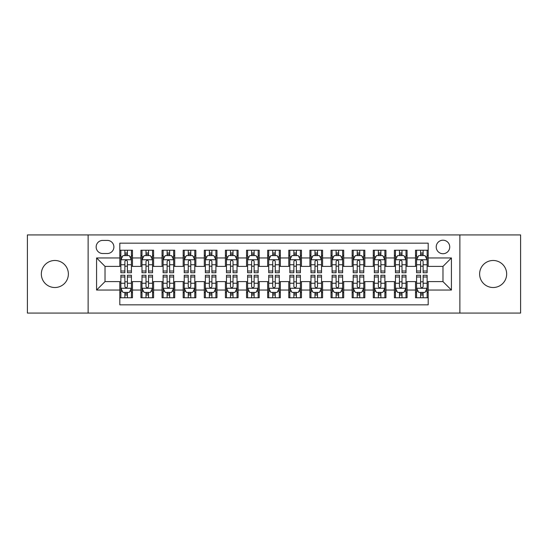 <?xml version="1.0" encoding="UTF-8"?>
<svg xmlns="http://www.w3.org/2000/svg" width="548" height="548" viewBox="0 0 548 548"><rect width="100%" height="100%" fill="white"/><g stroke="black" fill="none" stroke-linecap="round" stroke-linejoin="round"><path stroke-width="0.82" d="M493.138 260.485A13.515 13.515 0 0 0 479.623 274A13.515 13.515 0 0 0 493.138 287.515A13.515 13.515 0 0 0 506.66 274A13.515 13.515 0 0 0 493.138 260.485M54.862 260.485A13.515 13.515 0 0 0 41.34 274A13.515 13.515 0 0 0 54.862 287.515A13.515 13.515 0 0 0 68.377 274A13.515 13.515 0 0 0 54.862 260.485M442.976 240.202A6.761 6.761 0 0 0 436.215 246.963A6.761 6.761 0 0 0 442.976 253.724A6.761 6.761 0 0 0 449.737 246.963A6.761 6.761 0 0 0 442.976 240.202M459.875 313.072L520.6 313.072L520.6 234.928L459.875 234.928L459.875 313.072L88.125 313.072L88.125 234.928L27.4 234.928L27.4 313.072L88.125 313.072M428.194 250.237L415.521 250.237L415.521 257.95L407.068 257.95L407.068 266.397L415.521 266.397L415.521 257.95M407.068 257.95L407.068 250.237L394.396 250.237L394.396 257.95L385.95 257.95L385.95 266.397L394.396 266.397L394.396 257.95M385.95 257.95L385.95 250.237L373.277 250.237L373.277 257.95L364.824 257.95L364.824 266.397L373.277 266.397L373.277 257.95M364.824 257.95L364.824 250.237L352.152 250.237L352.152 257.95L343.706 257.95L343.706 266.397L352.152 266.397L352.152 257.95M343.706 257.95L343.706 250.237L331.026 250.237L331.026 257.95L322.58 257.95L322.58 266.397L331.026 266.397L331.026 257.95M322.58 257.95L322.58 250.237L309.908 250.237L309.908 257.95L301.462 257.95L301.462 266.397L309.908 266.397L309.908 257.95M301.462 257.95L301.462 250.237L288.782 250.237L288.782 257.95L280.336 257.95L280.336 266.397L288.782 266.397L288.782 257.95M280.336 257.95L280.336 250.237L267.664 250.237L267.664 257.95L259.218 257.95L259.218 266.397L267.664 266.397L267.664 257.95M259.218 257.95L259.218 250.237L246.538 250.237L246.538 257.95L238.092 257.95L238.092 266.397L246.538 266.397L246.538 257.95M238.092 257.95L238.092 250.237L225.42 250.237L225.42 257.95L216.974 257.95L216.974 266.397L225.42 266.397L225.42 257.95M216.974 257.95L216.974 250.237L204.294 250.237L204.294 257.95L195.848 257.95L195.848 266.397L204.294 266.397L204.294 257.95M195.848 257.95L195.848 250.237L183.176 250.237L183.176 257.95L174.723 257.95L174.723 266.397L183.176 266.397L183.176 257.95M174.723 257.95L174.723 250.237L162.05 250.237L162.05 257.95L153.604 257.95L153.604 266.397L162.05 266.397L162.05 257.95M153.604 257.95L153.604 250.237L140.932 250.237L140.932 266.397L132.479 266.397L132.479 250.237L119.807 250.237M119.807 297.763L132.479 297.763L132.479 281.604L140.932 281.604L140.932 297.763L153.604 297.763L153.604 281.604L162.05 281.604L162.05 290.05L153.604 290.05M162.05 290.05L162.05 297.763L174.723 297.763L174.723 281.604L183.176 281.604L183.176 290.05L174.723 290.05M183.176 290.05L183.176 297.763L195.848 297.763L195.848 281.604L204.294 281.604L204.294 290.05L195.848 290.05M204.294 290.05L204.294 297.763L216.974 297.763L216.974 281.604L225.42 281.604L225.42 290.05L216.974 290.05M225.42 290.05L225.42 297.763L238.092 297.763L238.092 281.604L246.538 281.604L246.538 290.05L238.092 290.05M246.538 290.05L246.538 297.763L259.218 297.763L259.218 281.604L267.664 281.604L267.664 290.05L259.218 290.05M267.664 290.05L267.664 297.763L280.336 297.763L280.336 281.604L288.782 281.604L288.782 290.05L280.336 290.05M288.782 290.05L288.782 297.763L301.462 297.763L301.462 281.604L309.908 281.604L309.908 290.05L301.462 290.05M309.908 290.05L309.908 297.763L322.58 297.763L322.58 281.604L331.026 281.604L331.026 290.05L322.58 290.05M331.026 290.05L331.026 297.763L343.706 297.763L343.706 281.604L352.152 281.604L352.152 290.05L343.706 290.05M352.152 290.05L352.152 297.763L364.824 297.763L364.824 281.604L373.277 281.604L373.277 290.05L364.824 290.05M373.277 290.05L373.277 297.763L385.95 297.763L385.95 281.604L394.396 281.604L394.396 290.05L385.95 290.05M394.396 290.05L394.396 297.763L407.068 297.763L407.068 281.604L415.521 281.604L415.521 290.05L407.068 290.05M102.702 253.512L107.346 253.512A6.549 6.549 0 0 0 113.895 246.963A6.549 6.549 0 0 0 107.346 240.414L102.702 240.414A6.549 6.549 0 0 0 96.153 246.963A6.549 6.549 0 0 0 102.702 253.512M459.875 234.928L88.125 234.928M428.194 257.95L428.194 243.161L119.807 243.161L119.807 266.397L105.024 266.397L105.024 281.604L119.807 281.604L119.807 304.839L428.194 304.839L428.194 281.604L442.976 281.604L442.976 266.397L428.194 266.397L428.194 257.95L451.422 257.95L451.422 290.05L428.194 290.05M119.807 290.05L96.578 290.05L96.578 257.95L119.807 257.95M415.521 290.05L415.521 297.763L428.194 297.763M119.807 255.519L120.868 255.519M124.876 255.519L127.41 255.519M131.424 255.519L132.479 255.519M119.807 266.184L120.868 266.184M124.876 266.184L127.41 266.184M131.424 266.184L132.479 266.184M119.807 281.816L120.868 281.816M124.876 281.816L127.41 281.816M131.424 281.816L132.479 281.816M119.807 292.481L120.868 292.481M124.876 292.481L127.41 292.481M131.424 292.481L132.479 292.481M140.932 266.184L141.987 266.184M146.001 266.184L148.535 266.184M152.549 266.184L153.604 266.184M140.932 255.519L141.987 255.519M146.001 255.519L148.535 255.519M152.549 255.519L153.604 255.519M140.932 281.816L141.987 281.816M146.001 281.816L148.535 281.816M152.549 281.816L153.604 281.816M140.932 292.481L141.987 292.481M146.001 292.481L148.535 292.481M152.549 292.481L153.604 292.481M162.05 281.816L163.112 281.816M167.119 281.816L169.654 281.816M173.668 281.816L174.723 281.816M162.05 292.481L163.112 292.481M167.119 292.481L169.654 292.481M173.668 292.481L174.723 292.481M162.05 255.519L163.112 255.519M167.119 255.519L169.654 255.519M173.668 255.519L174.723 255.519M162.05 266.184L163.112 266.184M167.119 266.184L169.654 266.184M173.668 266.184L174.723 266.184M183.176 281.816L184.231 281.816M188.245 281.816L190.779 281.816M194.793 281.816L195.848 281.816M183.176 292.481L184.231 292.481M188.245 292.481L190.779 292.481M194.793 292.481L195.848 292.481M183.176 255.519L184.231 255.519M188.245 255.519L190.779 255.519M194.793 255.519L195.848 255.519M183.176 266.184L184.231 266.184M188.245 266.184L190.779 266.184M194.793 266.184L195.848 266.184M204.294 281.816L205.356 281.816M209.363 281.816L211.898 281.816M215.912 281.816L216.974 281.816M204.294 292.481L205.356 292.481M209.363 292.481L211.898 292.481M215.912 292.481L216.974 292.481M204.294 255.519L205.356 255.519M209.363 255.519L211.898 255.519M215.912 255.519L216.974 255.519M204.294 266.184L205.356 266.184M209.363 266.184L211.898 266.184M215.912 266.184L216.974 266.184M225.42 281.816L226.475 281.816M230.489 281.816L233.023 281.816M237.037 281.816L238.092 281.816M225.42 292.481L226.475 292.481M230.489 292.481L233.023 292.481M237.037 292.481L238.092 292.481M225.42 255.519L226.475 255.519M230.489 255.519L233.023 255.519M237.037 255.519L238.092 255.519M225.42 266.184L226.475 266.184M230.489 266.184L233.023 266.184M237.037 266.184L238.092 266.184M246.538 281.816L247.6 281.816M251.607 281.816L254.142 281.816M258.156 281.816L259.218 281.816M246.538 292.481L247.6 292.481M251.607 292.481L254.142 292.481M258.156 292.481L259.218 292.481M246.538 255.519L247.6 255.519M251.607 255.519L254.142 255.519M258.156 255.519L259.218 255.519M246.538 266.184L247.6 266.184M251.607 266.184L254.142 266.184M258.156 266.184L259.218 266.184M267.664 281.816L268.719 281.816M272.733 281.816L275.267 281.816M279.281 281.816L280.336 281.816M267.664 292.481L268.719 292.481M272.733 292.481L275.267 292.481M279.281 292.481L280.336 292.481M267.664 255.519L268.719 255.519M272.733 255.519L275.267 255.519M279.281 255.519L280.336 255.519M267.664 266.184L268.719 266.184M272.733 266.184L275.267 266.184M279.281 266.184L280.336 266.184M288.782 281.816L289.844 281.816M293.858 281.816L296.393 281.816M300.4 281.816L301.462 281.816M288.782 292.481L289.844 292.481M293.858 292.481L296.393 292.481M300.4 292.481L301.462 292.481M288.782 255.519L289.844 255.519M293.858 255.519L296.393 255.519M300.4 255.519L301.462 255.519M288.782 266.184L289.844 266.184M293.858 266.184L296.393 266.184M300.4 266.184L301.462 266.184M309.908 281.816L310.963 281.816M314.977 281.816L317.511 281.816M321.525 281.816L322.58 281.816M309.908 292.481L310.963 292.481M314.977 292.481L317.511 292.481M321.525 292.481L322.58 292.481M309.908 255.519L310.963 255.519M314.977 255.519L317.511 255.519M321.525 255.519L322.58 255.519M309.908 266.184L310.963 266.184M314.977 266.184L317.511 266.184M321.525 266.184L322.58 266.184M331.026 281.816L332.088 281.816M336.102 281.816L338.637 281.816M342.644 281.816L343.706 281.816M331.026 292.481L332.088 292.481M336.102 292.481L338.637 292.481M342.644 292.481L343.706 292.481M331.026 255.519L332.088 255.519M336.102 255.519L338.637 255.519M342.644 255.519L343.706 255.519M331.026 266.184L332.088 266.184M336.102 266.184L338.637 266.184M342.644 266.184L343.706 266.184M352.152 281.816L353.207 281.816M357.221 281.816L359.755 281.816M363.769 281.816L364.824 281.816M352.152 292.481L353.207 292.481M357.221 292.481L359.755 292.481M363.769 292.481L364.824 292.481M352.152 255.519L353.207 255.519M357.221 255.519L359.755 255.519M363.769 255.519L364.824 255.519M352.152 266.184L353.207 266.184M357.221 266.184L359.755 266.184M363.769 266.184L364.824 266.184M373.277 281.816L374.332 281.816M378.346 281.816L380.881 281.816M384.888 281.816L385.95 281.816M373.277 292.481L374.332 292.481M378.346 292.481L380.881 292.481M384.888 292.481L385.95 292.481M373.277 255.519L374.332 255.519M378.346 255.519L380.881 255.519M384.888 255.519L385.95 255.519M373.277 266.184L374.332 266.184M378.346 266.184L380.881 266.184M384.888 266.184L385.95 266.184M394.396 281.816L395.45 281.816M399.465 281.816L401.999 281.816M406.013 281.816L407.068 281.816M394.396 292.481L395.45 292.481M399.465 292.481L401.999 292.481M406.013 292.481L407.068 292.481M394.396 255.519L395.45 255.519M399.465 255.519L401.999 255.519M406.013 255.519L407.068 255.519M394.396 266.184L395.45 266.184M399.465 266.184L401.999 266.184M406.013 266.184L407.068 266.184M415.521 281.816L416.576 281.816M420.59 281.816L423.125 281.816M427.132 281.816L428.194 281.816M415.521 292.481L416.576 292.481M420.59 292.481L423.125 292.481M427.132 292.481L428.194 292.481M415.521 255.519L416.576 255.519M420.59 255.519L423.125 255.519M427.132 255.519L428.194 255.519M415.521 266.184L416.576 266.184M420.59 266.184L423.125 266.184M427.132 266.184L428.194 266.184M105.024 266.397L96.578 257.95M105.024 281.604L96.578 290.05M451.422 257.95L442.976 266.397M451.422 290.05L442.976 281.604M127.41 252.984L124.876 252.984M131.424 271.013L127.41 271.013L127.41 272.733L131.424 272.733L131.424 259.848L129.314 255.621L122.978 255.621L120.868 259.848L120.868 272.733L124.876 272.733L124.876 271.013L120.868 271.013M120.868 259.848L120.868 250.237M131.424 259.848L131.424 250.237M124.876 255.621L124.876 250.237M127.41 250.237L127.41 255.621M127.41 271.013L127.41 261.43C126.567 259.807 125.725 259.807 124.876 261.43L124.876 271.013M124.876 295.016L127.41 295.016M120.868 276.987L124.876 276.987L124.876 275.267L120.868 275.267L120.868 288.152L122.978 292.379L129.314 292.379L131.424 288.152L131.424 275.267L127.41 275.267L127.41 276.987L131.424 276.987M131.424 288.152L131.424 297.763M120.868 288.152L120.868 297.763M127.41 292.379L127.41 297.763M124.876 297.763L124.876 292.379M124.876 276.987L124.876 286.57C125.725 288.193 126.567 288.193 127.41 286.57L127.41 276.987M148.535 252.984L146.001 252.984M152.549 271.013L148.535 271.013L148.535 272.733L152.549 272.733L152.549 259.848L150.433 255.621L144.097 255.621L141.987 259.848L141.987 272.733L146.001 272.733L146.001 271.013L141.987 271.013M141.987 259.848L141.987 250.237M152.549 259.848L152.549 250.237M146.001 255.621L146.001 250.237M148.535 250.237L148.535 255.621M148.535 271.013L148.535 261.43C147.693 259.807 146.843 259.807 146.001 261.43L146.001 271.013M169.654 252.984L167.119 252.984M173.668 271.013L169.654 271.013L169.654 272.733L173.668 272.733L173.668 259.848L171.558 255.621L165.222 255.621L163.112 259.848L163.112 272.733L167.119 272.733L167.119 271.013L163.112 271.013M163.112 259.848L163.112 250.237M173.668 259.848L173.668 250.237M167.119 255.621L167.119 250.237M169.654 250.237L169.654 255.621M169.654 271.013L169.654 261.43C168.811 259.807 167.969 259.807 167.119 261.43L167.119 271.013M190.779 252.984L188.245 252.984M194.793 271.013L190.779 271.013L190.779 272.733L194.793 272.733L194.793 259.848L192.677 255.621L186.341 255.621L184.231 259.848L184.231 272.733L188.245 272.733L188.245 271.013L184.231 271.013M184.231 259.848L184.231 250.237M194.793 259.848L194.793 250.237M188.245 255.621L188.245 250.237M190.779 250.237L190.779 255.621M190.779 271.013L190.779 261.43C189.937 259.807 189.087 259.807 188.245 261.43L188.245 271.013M211.898 252.984L209.363 252.984M215.912 271.013L211.898 271.013L211.898 272.733L215.912 272.733L215.912 259.848L213.802 255.621L207.466 255.621L205.356 259.848L205.356 272.733L209.363 272.733L209.363 271.013L205.356 271.013M205.356 259.848L205.356 250.237M215.912 259.848L215.912 250.237M209.363 255.621L209.363 250.237M211.898 250.237L211.898 255.621M211.898 271.013L211.898 261.43C211.055 259.807 210.213 259.807 209.363 261.43L209.363 271.013M146.001 295.016L148.535 295.016M141.987 276.987L146.001 276.987L146.001 275.267L141.987 275.267L141.987 288.152L144.097 292.379L150.433 292.379L152.549 288.152L152.549 275.267L148.535 275.267L148.535 276.987L152.549 276.987M152.549 288.152L152.549 297.763M141.987 288.152L141.987 297.763M148.535 292.379L148.535 297.763M146.001 297.763L146.001 292.379M146.001 276.987L146.001 286.57C146.843 288.193 147.686 288.193 148.535 286.57L148.535 276.987M167.119 295.016L169.654 295.016M163.112 276.987L167.119 276.987L167.119 275.267L163.112 275.267L163.112 288.152L165.222 292.379L171.558 292.379L173.668 288.152L173.668 275.267L169.654 275.267L169.654 276.987L173.668 276.987M173.668 288.152L173.668 297.763M163.112 288.152L163.112 297.763M169.654 292.379L169.654 297.763M167.119 297.763L167.119 292.379M167.119 276.987L167.119 286.57C167.969 288.193 168.811 288.193 169.654 286.57L169.654 276.987M188.245 295.016L190.779 295.016M184.231 276.987L188.245 276.987L188.245 275.267L184.231 275.267L184.231 288.152L186.341 292.379L192.677 292.379L194.793 288.152L194.793 275.267L190.779 275.267L190.779 276.987L194.793 276.987M194.793 288.152L194.793 297.763M184.231 288.152L184.231 297.763M190.779 292.379L190.779 297.763M188.245 297.763L188.245 292.379M188.245 276.987L188.245 286.57C189.087 288.193 189.93 288.193 190.779 286.57L190.779 276.987M209.363 295.016L211.898 295.016M205.356 276.987L209.363 276.987L209.363 275.267L205.356 275.267L205.356 288.152L207.466 292.379L213.802 292.379L215.912 288.152L215.912 275.267L211.898 275.267L211.898 276.987L215.912 276.987M215.912 288.152L215.912 297.763M205.356 288.152L205.356 297.763M211.898 292.379L211.898 297.763M209.363 297.763L209.363 292.379M209.363 276.987L209.363 286.57C210.213 288.193 211.055 288.193 211.898 286.57L211.898 276.987M233.023 252.984L230.489 252.984M237.037 271.013L233.023 271.013L233.023 272.733L237.037 272.733L237.037 259.848L234.928 255.621L228.585 255.621L226.475 259.848L226.475 272.733L230.489 272.733L230.489 271.013L226.475 271.013M226.475 259.848L226.475 250.237M237.037 259.848L237.037 250.237M230.489 255.621L230.489 250.237M233.023 250.237L233.023 255.621M233.023 271.013L233.023 261.43C232.181 259.807 231.331 259.807 230.489 261.43L230.489 271.013M230.489 295.016L233.023 295.016M226.475 276.987L230.489 276.987L230.489 275.267L226.475 275.267L226.475 288.152L228.585 292.379L234.928 292.379L237.037 288.152L237.037 275.267L233.023 275.267L233.023 276.987L237.037 276.987M237.037 288.152L237.037 297.763M226.475 288.152L226.475 297.763M233.023 292.379L233.023 297.763M230.489 297.763L230.489 292.379M230.489 276.987L230.489 286.57C231.331 288.193 232.174 288.193 233.023 286.57L233.023 276.987M254.142 252.984L251.607 252.984M258.156 271.013L254.142 271.013L254.142 272.733L258.156 272.733L258.156 259.848L256.046 255.621L249.71 255.621L247.6 259.848L247.6 272.733L251.607 272.733L251.607 271.013L247.6 271.013M247.6 259.848L247.6 250.237M258.156 259.848L258.156 250.237M251.607 255.621L251.607 250.237M254.142 250.237L254.142 255.621M254.142 271.013L254.142 261.43C253.299 259.807 252.457 259.807 251.607 261.43L251.607 271.013M251.607 295.016L254.142 295.016M247.6 276.987L251.607 276.987L251.607 275.267L247.6 275.267L247.6 288.152L249.71 292.379L256.046 292.379L258.156 288.152L258.156 275.267L254.142 275.267L254.142 276.987L258.156 276.987M258.156 288.152L258.156 297.763M247.6 288.152L247.6 297.763M254.142 292.379L254.142 297.763M251.607 297.763L251.607 292.379M251.607 276.987L251.607 286.57C252.457 288.193 253.299 288.193 254.142 286.57L254.142 276.987M275.267 252.984L272.733 252.984M279.281 271.013L275.267 271.013L275.267 272.733L279.281 272.733L279.281 259.848L277.172 255.621L270.828 255.621L268.719 259.848L268.719 272.733L272.733 272.733L272.733 271.013L268.719 271.013M268.719 259.848L268.719 250.237M279.281 259.848L279.281 250.237M272.733 255.621L272.733 250.237M275.267 250.237L275.267 255.621M275.267 271.013L275.267 261.43C274.425 259.807 273.575 259.807 272.733 261.43L272.733 271.013M272.733 295.016L275.267 295.016M268.719 276.987L272.733 276.987L272.733 275.267L268.719 275.267L268.719 288.152L270.828 292.379L277.172 292.379L279.281 288.152L279.281 275.267L275.267 275.267L275.267 276.987L279.281 276.987M279.281 288.152L279.281 297.763M268.719 288.152L268.719 297.763M275.267 292.379L275.267 297.763M272.733 297.763L272.733 292.379M272.733 276.987L272.733 286.57C273.575 288.193 274.425 288.193 275.267 286.57L275.267 276.987M296.393 252.984L293.858 252.984M300.4 271.013L296.393 271.013L296.393 272.733L300.4 272.733L300.4 259.848L298.29 255.621L291.954 255.621L289.844 259.848L289.844 272.733L293.858 272.733L293.858 271.013L289.844 271.013M289.844 259.848L289.844 250.237M300.4 259.848L300.4 250.237M293.858 255.621L293.858 250.237M296.393 250.237L296.393 255.621M296.393 271.013L296.393 261.43C295.543 259.807 294.701 259.807 293.858 261.43L293.858 271.013M293.858 295.016L296.393 295.016M289.844 276.987L293.858 276.987L293.858 275.267L289.844 275.267L289.844 288.152L291.954 292.379L298.29 292.379L300.4 288.152L300.4 275.267L296.393 275.267L296.393 276.987L300.4 276.987M300.4 288.152L300.4 297.763M289.844 288.152L289.844 297.763M296.393 292.379L296.393 297.763M293.858 297.763L293.858 292.379M293.858 276.987L293.858 286.57C294.701 288.193 295.543 288.193 296.393 286.57L296.393 276.987M317.511 252.984L314.977 252.984M321.525 271.013L317.511 271.013L317.511 272.733L321.525 272.733L321.525 259.848L319.416 255.621L313.072 255.621L310.963 259.848L310.963 272.733L314.977 272.733L314.977 271.013L310.963 271.013M310.963 259.848L310.963 250.237M321.525 259.848L321.525 250.237M314.977 255.621L314.977 250.237M317.511 250.237L317.511 255.621M317.511 271.013L317.511 261.43C316.669 259.807 315.826 259.807 314.977 261.43L314.977 271.013M314.977 295.016L317.511 295.016M310.963 276.987L314.977 276.987L314.977 275.267L310.963 275.267L310.963 288.152L313.072 292.379L319.416 292.379L321.525 288.152L321.525 275.267L317.511 275.267L317.511 276.987L321.525 276.987M321.525 288.152L321.525 297.763M310.963 288.152L310.963 297.763M317.511 292.379L317.511 297.763M314.977 297.763L314.977 292.379M314.977 276.987L314.977 286.57C315.819 288.193 316.669 288.193 317.511 286.57L317.511 276.987M338.637 252.984L336.102 252.984M342.644 271.013L338.637 271.013L338.637 272.733L342.644 272.733L342.644 259.848L340.534 255.621L334.198 255.621L332.088 259.848L332.088 272.733L336.102 272.733L336.102 271.013L332.088 271.013M332.088 259.848L332.088 250.237M342.644 259.848L342.644 250.237M336.102 255.621L336.102 250.237M338.637 250.237L338.637 255.621M338.637 271.013L338.637 261.43C337.787 259.807 336.945 259.807 336.102 261.43L336.102 271.013M336.102 295.016L338.637 295.016M332.088 276.987L336.102 276.987L336.102 275.267L332.088 275.267L332.088 288.152L334.198 292.379L340.534 292.379L342.644 288.152L342.644 275.267L338.637 275.267L338.637 276.987L342.644 276.987M342.644 288.152L342.644 297.763M332.088 288.152L332.088 297.763M338.637 292.379L338.637 297.763M336.102 297.763L336.102 292.379M336.102 276.987L336.102 286.57C336.945 288.193 337.787 288.193 338.637 286.57L338.637 276.987M359.755 252.984L357.221 252.984M363.769 271.013L359.755 271.013L359.755 272.733L363.769 272.733L363.769 259.848L361.659 255.621L355.323 255.621L353.207 259.848L353.207 272.733L357.221 272.733L357.221 271.013L353.207 271.013M353.207 259.848L353.207 250.237M363.769 259.848L363.769 250.237M357.221 255.621L357.221 250.237M359.755 250.237L359.755 255.621M359.755 271.013L359.755 261.43C358.913 259.807 358.07 259.807 357.221 261.43L357.221 271.013M357.221 295.016L359.755 295.016M353.207 276.987L357.221 276.987L357.221 275.267L353.207 275.267L353.207 288.152L355.323 292.379L361.659 292.379L363.769 288.152L363.769 275.267L359.755 275.267L359.755 276.987L363.769 276.987M363.769 288.152L363.769 297.763M353.207 288.152L353.207 297.763M359.755 292.379L359.755 297.763M357.221 297.763L357.221 292.379M357.221 276.987L357.221 286.57C358.063 288.193 358.913 288.193 359.755 286.57L359.755 276.987M380.881 252.984L378.346 252.984M384.888 271.013L380.881 271.013L380.881 272.733L384.888 272.733L384.888 259.848L382.778 255.621L376.442 255.621L374.332 259.848L374.332 272.733L378.346 272.733L378.346 271.013L374.332 271.013M374.332 259.848L374.332 250.237M384.888 259.848L384.888 250.237M378.346 255.621L378.346 250.237M380.881 250.237L380.881 255.621M380.881 271.013L380.881 261.43C380.031 259.807 379.189 259.807 378.346 261.43L378.346 271.013M378.346 295.016L380.881 295.016M374.332 276.987L378.346 276.987L378.346 275.267L374.332 275.267L374.332 288.152L376.442 292.379L382.778 292.379L384.888 288.152L384.888 275.267L380.881 275.267L380.881 276.987L384.888 276.987M384.888 288.152L384.888 297.763M374.332 288.152L374.332 297.763M380.881 292.379L380.881 297.763M378.346 297.763L378.346 292.379M378.346 276.987L378.346 286.57C379.189 288.193 380.031 288.193 380.881 286.57L380.881 276.987M401.999 252.984L399.465 252.984M406.013 271.013L401.999 271.013L401.999 272.733L406.013 272.733L406.013 259.848L403.903 255.621L397.567 255.621L395.45 259.848L395.45 272.733L399.465 272.733L399.465 271.013L395.45 271.013M395.45 259.848L395.45 250.237M406.013 259.848L406.013 250.237M399.465 255.621L399.465 250.237M401.999 250.237L401.999 255.621M401.999 271.013L401.999 261.43C401.157 259.807 400.314 259.807 399.465 261.43L399.465 271.013M399.465 295.016L401.999 295.016M395.45 276.987L399.465 276.987L399.465 275.267L395.45 275.267L395.45 288.152L397.567 292.379L403.903 292.379L406.013 288.152L406.013 275.267L401.999 275.267L401.999 276.987L406.013 276.987M406.013 288.152L406.013 297.763M395.45 288.152L395.45 297.763M401.999 292.379L401.999 297.763M399.465 297.763L399.465 292.379M399.465 276.987L399.465 286.57C400.307 288.193 401.157 288.193 401.999 286.57L401.999 276.987M423.125 252.984L420.59 252.984M427.132 271.013L423.125 271.013L423.125 272.733L427.132 272.733L427.132 259.848L425.022 255.621L418.686 255.621L416.576 259.848L416.576 272.733L420.59 272.733L420.59 271.013L416.576 271.013M416.576 259.848L416.576 250.237M427.132 259.848L427.132 250.237M420.59 255.621L420.59 250.237M423.125 250.237L423.125 255.621M423.125 271.013L423.125 261.43C422.275 259.807 421.433 259.807 420.59 261.43L420.59 271.013M420.59 295.016L423.125 295.016M416.576 276.987L420.59 276.987L420.59 275.267L416.576 275.267L416.576 288.152L418.686 292.379L425.022 292.379L427.132 288.152L427.132 275.267L423.125 275.267L423.125 276.987L427.132 276.987M427.132 288.152L427.132 297.763M416.576 288.152L416.576 297.763M423.125 292.379L423.125 297.763M420.59 297.763L420.59 292.379M420.59 276.987L420.59 286.57C421.433 288.193 422.275 288.193 423.125 286.57L423.125 276.987M140.932 290.05L132.479 290.05M140.932 257.95L132.479 257.95M131.376 259.745L120.916 259.745M120.868 256.786L122.396 256.786M129.897 256.786L131.424 256.786M124.876 264.746L120.868 264.746M131.424 264.746L127.41 264.746M127.41 254.327L124.876 254.327M120.916 288.255L131.376 288.255M131.424 291.214L129.897 291.214M122.396 291.214L120.868 291.214M127.41 283.254L131.424 283.254M120.868 283.254L124.876 283.254M124.876 293.673L127.41 293.673M152.495 259.745L142.042 259.745M141.987 256.786L143.521 256.786M151.015 256.786L152.549 256.786M146.001 264.746L141.987 264.746M152.549 264.746L148.535 264.746M148.535 254.327L146.001 254.327M173.62 259.745L163.16 259.745M163.112 256.786L164.64 256.786M172.141 256.786L173.668 256.786M167.119 264.746L163.112 264.746M173.668 264.746L169.654 264.746M169.654 254.327L167.119 254.327M194.739 259.745L184.286 259.745M184.231 256.786L185.765 256.786M193.259 256.786L194.793 256.786M188.245 264.746L184.231 264.746M194.793 264.746L190.779 264.746M190.779 254.327L188.245 254.327M215.864 259.745L205.404 259.745M205.356 256.786L206.884 256.786M214.384 256.786L215.912 256.786M209.363 264.746L205.356 264.746M215.912 264.746L211.898 264.746M211.898 254.327L209.363 254.327M142.042 288.255L152.495 288.255M152.549 291.214L151.015 291.214M143.521 291.214L141.987 291.214M148.535 283.254L152.549 283.254M141.987 283.254L146.001 283.254M146.001 293.673L148.535 293.673M163.16 288.255L173.62 288.255M173.668 291.214L172.141 291.214M164.64 291.214L163.112 291.214M169.654 283.254L173.668 283.254M163.112 283.254L167.119 283.254M167.119 293.673L169.654 293.673M184.286 288.255L194.739 288.255M194.793 291.214L193.259 291.214M185.765 291.214L184.231 291.214M190.779 283.254L194.793 283.254M184.231 283.254L188.245 283.254M188.245 293.673L190.779 293.673M205.404 288.255L215.864 288.255M215.912 291.214L214.384 291.214M206.884 291.214L205.356 291.214M211.898 283.254L215.912 283.254M205.356 283.254L209.363 283.254M209.363 293.673L211.898 293.673M236.983 259.745L226.53 259.745M226.475 256.786L228.009 256.786M235.503 256.786L237.037 256.786M230.489 264.746L226.475 264.746M237.037 264.746L233.023 264.746M233.023 254.327L230.489 254.327M226.53 288.255L236.983 288.255M237.037 291.214L235.503 291.214M228.009 291.214L226.475 291.214M233.023 283.254L237.037 283.254M226.475 283.254L230.489 283.254M230.489 293.673L233.023 293.673M258.108 259.745L247.648 259.745M247.6 256.786L249.128 256.786M256.628 256.786L258.156 256.786M251.607 264.746L247.6 264.746M258.156 264.746L254.142 264.746M254.142 254.327L251.607 254.327M247.648 288.255L258.108 288.255M258.156 291.214L256.628 291.214M249.128 291.214L247.6 291.214M254.142 283.254L258.156 283.254M247.6 283.254L251.607 283.254M251.607 293.673L254.142 293.673M279.227 259.745L268.773 259.745M268.719 256.786L270.253 256.786M277.747 256.786L279.281 256.786M272.733 264.746L268.719 264.746M279.281 264.746L275.267 264.746M275.267 254.327L272.733 254.327M268.773 288.255L279.227 288.255M279.281 291.214L277.747 291.214M270.253 291.214L268.719 291.214M275.267 283.254L279.281 283.254M268.719 283.254L272.733 283.254M272.733 293.673L275.267 293.673M300.352 259.745L289.892 259.745M289.844 256.786L291.372 256.786M298.872 256.786L300.4 256.786M293.858 264.746L289.844 264.746M300.4 264.746L296.393 264.746M296.393 254.327L293.858 254.327M289.892 288.255L300.352 288.255M300.4 291.214L298.872 291.214M291.372 291.214L289.844 291.214M296.393 283.254L300.4 283.254M289.844 283.254L293.858 283.254M293.858 293.673L296.393 293.673M321.471 259.745L311.017 259.745M310.963 256.786L312.497 256.786M319.991 256.786L321.525 256.786M314.977 264.746L310.963 264.746M321.525 264.746L317.511 264.746M317.511 254.327L314.977 254.327M311.017 288.255L321.471 288.255M321.525 291.214L319.991 291.214M312.497 291.214L310.963 291.214M317.511 283.254L321.525 283.254M310.963 283.254L314.977 283.254M314.977 293.673L317.511 293.673M342.596 259.745L332.136 259.745M332.088 256.786L333.616 256.786M341.116 256.786L342.644 256.786M336.102 264.746L332.088 264.746M342.644 264.746L338.637 264.746M338.637 254.327L336.102 254.327M332.136 288.255L342.596 288.255M342.644 291.214L341.116 291.214M333.616 291.214L332.088 291.214M338.637 283.254L342.644 283.254M332.088 283.254L336.102 283.254M336.102 293.673L338.637 293.673M363.714 259.745L353.261 259.745M353.207 256.786L354.741 256.786M362.235 256.786L363.769 256.786M357.221 264.746L353.207 264.746M363.769 264.746L359.755 264.746M359.755 254.327L357.221 254.327M353.261 288.255L363.714 288.255M363.769 291.214L362.235 291.214M354.741 291.214L353.207 291.214M359.755 283.254L363.769 283.254M353.207 283.254L357.221 283.254M357.221 293.673L359.755 293.673M384.84 259.745L374.38 259.745M374.332 256.786L375.86 256.786M383.36 256.786L384.888 256.786M378.346 264.746L374.332 264.746M384.888 264.746L380.881 264.746M380.881 254.327L378.346 254.327M374.38 288.255L384.84 288.255M384.888 291.214L383.36 291.214M375.86 291.214L374.332 291.214M380.881 283.254L384.888 283.254M374.332 283.254L378.346 283.254M378.346 293.673L380.881 293.673M405.958 259.745L395.505 259.745M395.45 256.786L396.985 256.786M404.479 256.786L406.013 256.786M399.465 264.746L395.45 264.746M406.013 264.746L401.999 264.746M401.999 254.327L399.465 254.327M395.505 288.255L405.958 288.255M406.013 291.214L404.479 291.214M396.985 291.214L395.45 291.214M401.999 283.254L406.013 283.254M395.45 283.254L399.465 283.254M399.465 293.673L401.999 293.673M427.084 259.745L416.624 259.745M416.576 256.786L418.103 256.786M425.604 256.786L427.132 256.786M420.59 264.746L416.576 264.746M427.132 264.746L423.125 264.746M423.125 254.327L420.59 254.327M416.624 288.255L427.084 288.255M427.132 291.214L425.604 291.214M418.103 291.214L416.576 291.214M423.125 283.254L427.132 283.254M416.576 283.254L420.59 283.254M420.59 293.673L423.125 293.673"/></g></svg>
